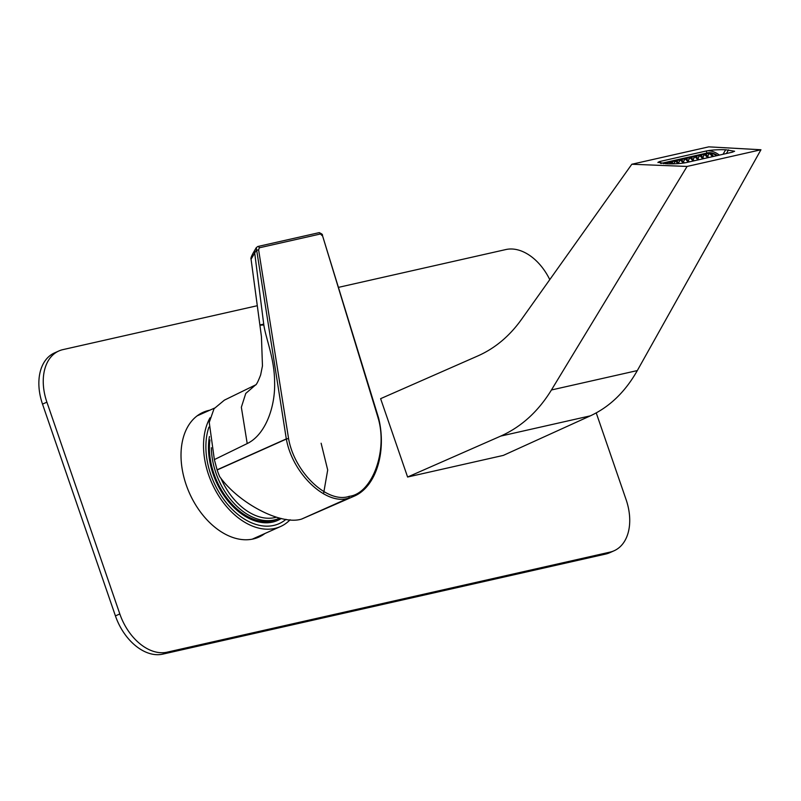<?xml version="1.0" encoding="UTF-8"?>
<svg xmlns="http://www.w3.org/2000/svg" width="801" height="801" viewBox="0 0 801 801"><rect width="100%" height="100%" fill="white"/><g stroke="black" fill="none" stroke-linecap="round" stroke-linejoin="round"><path stroke-width="1.2" d="M210.042 417.792A67.524 44.926 65.9 0 0 214.948 489.411A67.524 44.926 65.9 0 0 280.48 526.557A67.524 44.926 65.9 0 0 290.112 519.759M281.281 518.477A60.776 40.43 -114.1 0 1 231.299 504.79A60.776 40.43 -114.1 0 1 218.743 486.968A60.776 40.43 -114.1 0 1 208.791 454.397A60.776 40.43 -114.1 0 1 209.451 436.505M285.997 519.328A64.31 42.783 -114.1 0 1 277.266 524.395A64.31 42.783 -114.1 0 1 252.545 523.223A64.31 42.783 -114.1 0 1 208.941 427.113M279.679 518.097A59.484 39.569 -114.1 0 1 279.179 518.337L277.206 519.218A59.484 39.569 -114.1 0 1 252.575 518.848A59.484 39.569 -114.1 0 1 209.922 439.969M279.179 518.337A59.484 39.569 -114.1 0 1 254.548 517.967A59.484 39.569 -114.1 0 1 211.384 447.729M276.365 517.206A57.562 38.288 -114.1 0 1 255.879 515.634A57.562 38.288 -114.1 0 1 220.856 478.127M605.676 554.062L610.062 552.109A48.23 32.09 65.9 0 0 614.107 550.758L609.731 552.72A48.23 32.09 -114.1 0 1 605.676 554.062L162.703 654.147A48.23 32.09 -114.1 0 1 115.434 615.909L119.82 613.946L46.899 402.162L42.513 404.115A48.23 32.09 -114.1 0 1 54.478 352.931L58.863 350.968A48.23 32.09 65.9 0 0 46.899 402.162M119.82 613.946A48.23 32.09 65.9 0 0 167.089 652.184L162.703 654.147M610.062 552.109L167.089 652.184M614.107 550.758A48.23 32.09 65.9 0 0 626.082 499.574L596.234 412.905M549.776 279.629A48.23 32.09 65.9 0 0 505.882 249.542L338.412 287.379M58.863 350.968A48.23 32.09 65.9 0 1 62.909 349.626L257.251 305.722M264.911 533.516A68.335 45.457 -114.1 0 1 258.883 537.081A68.335 45.457 -114.1 0 1 253.156 538.983A68.335 45.457 -114.1 0 1 187.754 489.061A68.335 45.457 -114.1 0 1 203.144 412.305A68.335 45.457 -114.1 0 1 209.822 410.202M115.434 615.909L42.513 404.115M200.991 413.366A68.335 45.457 -114.1 0 1 205.436 412.165M260.525 535.468A68.335 45.457 -114.1 0 1 256.66 537.972M323.524 493.867L327.699 469.987L321.121 443.233M354.553 495.989L301.637 519.058C281.431 525.576 238.958 503.599 219.684 476.655A70.748 47.059 -114.1 0 1 217.131 469.987A1.612 1.071 -114.1 0 1 217.081 469.827L286.307 438.898L288.57 438.548C294.378 472.37 327.469 503.939 349.156 496.34C372.024 493.867 387.904 451.233 378.222 418.292L378.102 418.242M263.329 325.006C258.743 325.346 258.873 325.056 263.719 324.155C265.441 337.652 274.493 358.077 274.593 381.707C275.534 406.227 265.712 434.683 247.209 443.564L214.358 459.604L217.081 469.827M214.358 459.604L209.241 422.397L214.027 408.75L224.39 400.14L256.16 384.63M378.222 418.292L322.423 235.384L378.623 418.142C386.823 451.484 376.12 487.018 353.992 496.25L301.667 519.058M301.637 519.058L348.505 498.132A1.612 1.071 -114.1 0 0 348.525 498.122A1.612 1.191 76.3 0 0 349.156 496.34A1.612 1.191 78.3 0 1 348.505 498.132C326.317 505.902 292.375 473.631 286.358 439.058L217.131 469.987M322.042 235.584L320.52 233.972L259.284 247.809L258.623 249.912L256.36 250.262L251.063 259.184L261.446 336.68L262.458 365.927L260.635 374.958C258.122 381.516 256.38 384.88 255.409 385.071M258.623 249.912L288.57 438.548L286.358 439.058A1.612 1.071 65.9 0 1 286.307 438.898L256.27 247.659L253.787 251.955C252.055 254.948 250.413 258.373 251.063 259.184M320.52 233.972A1.612 1.191 -102.7 0 0 319.008 232.68L319.008 232.68C321.702 233.652 322.833 234.553 322.423 235.384M259.284 247.809A1.612 1.191 -102.7 0 0 257.772 246.508L319.008 232.68M551.438 389.977L637.316 370.573L760.95 149.757L687.078 166.438L551.438 389.977C538.222 411.514 521.321 426.883 500.725 436.094L407.599 477.026L380.615 398.668L477.947 355.884C494.978 348.315 509.466 336.19 521.411 319.519L631.829 164.245L687.078 166.438M657.951 162.563A11.735 6.178 -149.7 0 1 660.254 161.391L657.961 162.313L666.913 163.804C674.342 164.025 680.75 163.624 686.127 162.613L732.324 152.18L734.617 151.249L725.666 149.757C718.237 149.537 711.829 149.937 706.452 150.948A11.735 6.178 -149.7 0 1 719.378 155.104M660.535 163.374L660.254 161.391L706.452 150.948L706.752 153.081M760.95 149.757L708.785 146.853L631.829 164.245M637.316 370.573C625.261 391.849 609.611 406.938 590.367 415.839L503.298 455.409L407.599 477.026M688.229 160.691L689.981 157.647L686.187 158.498L689.361 161.882M689.981 157.647L693.155 161.021M683.383 161.782L685.125 158.738L681.331 159.599L684.465 162.933M685.125 158.738L688.299 162.122M693.085 159.589L694.827 156.545L691.033 157.407L694.207 160.791M694.827 156.545L698.001 159.93M663.438 163.644L665.721 163.124L666.342 163.784M678.527 162.873L680.279 159.84L676.475 160.691L679.158 163.554M680.279 159.84L683.343 163.104M713.611 156.405L710.757 153.361A8.36 4.405 -149.7 0 1 716.765 155.694M707.643 156.305L709.386 153.261L705.591 154.112L708.765 157.497M709.386 153.261L712.56 156.646M669.506 163.885L670.577 162.022L666.772 162.883L667.674 163.835M670.577 162.022L672.309 163.875M673.751 163.845L675.423 160.931L671.628 161.792L673.561 163.855M675.423 160.931L677.966 163.644M697.931 158.498L699.684 155.454L695.889 156.305L699.063 159.689M699.684 155.454L702.857 158.838M702.787 157.396L704.53 154.353L700.735 155.214L703.909 158.598M704.53 154.353L707.704 157.737M717.446 155.534A9.322 4.916 30.3 0 0 707.944 152.811L662.167 163.154A9.322 4.916 30.3 0 0 661.246 163.464M665.371 163.734L665.721 163.124M254.518 251.514L263.719 324.155M255.559 384.931L245.747 393.451L241.351 407.248L247.209 443.564M500.725 436.094L590.367 415.839M725.666 149.757L723.033 154.273M726.387 153.512L728.51 149.887M214.478 408.12L197.126 415.869M280.48 526.557L252.215 539.183M257.772 246.508L256.27 247.659"/></g></svg>
